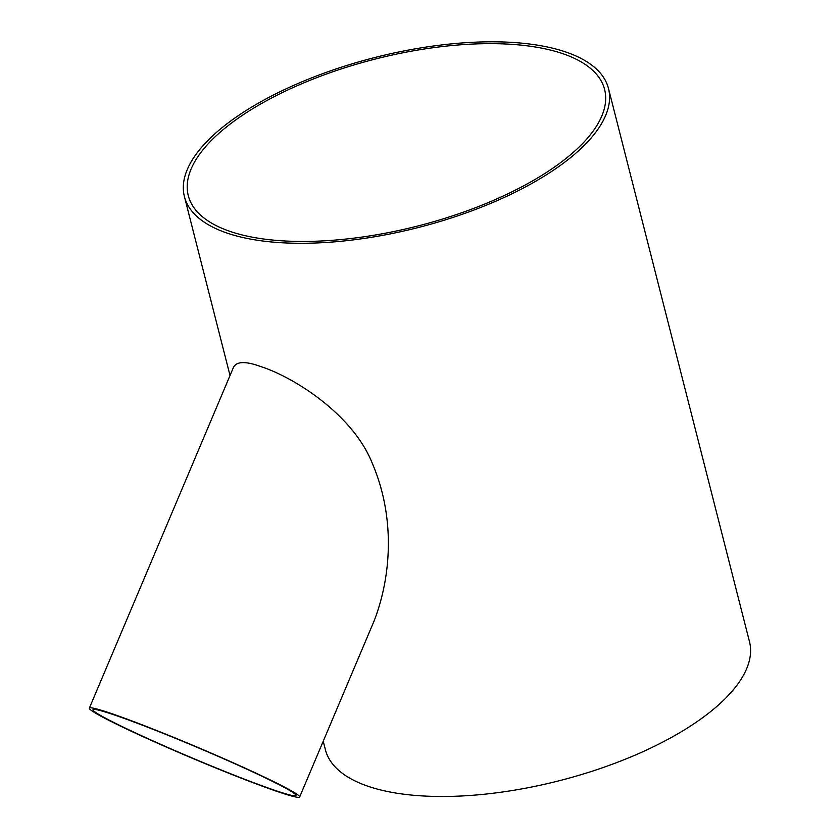 <?xml version="1.0" encoding="UTF-8"?>
<svg xmlns="http://www.w3.org/2000/svg" width="839" height="839" viewBox="0 0 839 839"><rect width="100%" height="100%" fill="white"/><g stroke="black" fill="none" stroke-linecap="round" stroke-linejoin="round"><path stroke-width="1.26" d="M267.725 98.006A218.811 87.738 -14.3 0 0 184.412 196.588A218.811 87.738 -14.3 0 0 418.116 227.568A218.811 87.738 -14.3 0 0 608.485 88.504A218.811 87.738 -14.3 0 0 481.45 41.95A218.811 87.738 -14.3 0 0 267.725 98.006M323.235 741.215L325.427 749.793A218.811 87.738 -14.3 0 0 559.131 780.763A218.811 87.738 -14.3 0 0 749.489 641.699L608.485 88.504M89.354 708.126L233.315 367.734C236.137 361.336 245.24 360.927 260.635 366.517C293.409 376.952 353.072 414.298 372.485 463.778C395.756 518.429 390.974 577.631 373.995 621.217L299.628 797.05A114.146 6.072 -157.1 0 0 231.302 761.927A114.146 6.072 -157.1 0 0 113.569 714.272A114.146 6.072 -157.1 0 0 89.354 708.126A114.146 6.072 -157.1 0 0 192.131 758.173A114.146 6.072 -157.1 0 0 299.628 797.05M270.074 98.824A214.815 86.134 -14.3 0 0 188.282 195.602A214.815 86.134 -14.3 0 0 417.728 226.016A214.815 86.134 -14.3 0 0 604.604 89.49A214.815 86.134 -14.3 0 0 479.898 43.785A214.815 86.134 -14.3 0 0 270.074 98.824M272.591 789.562A110.15 5.863 -157.1 0 0 275.297 790.495A110.15 5.863 -157.1 0 0 295.947 795.498A110.15 5.863 -157.1 0 0 196.777 747.192A110.15 5.863 -157.1 0 0 93.035 709.679A110.15 5.863 -157.1 0 0 158.97 743.574A110.15 5.863 -157.1 0 0 272.591 789.562M230.022 375.515L184.412 196.588"/></g></svg>
